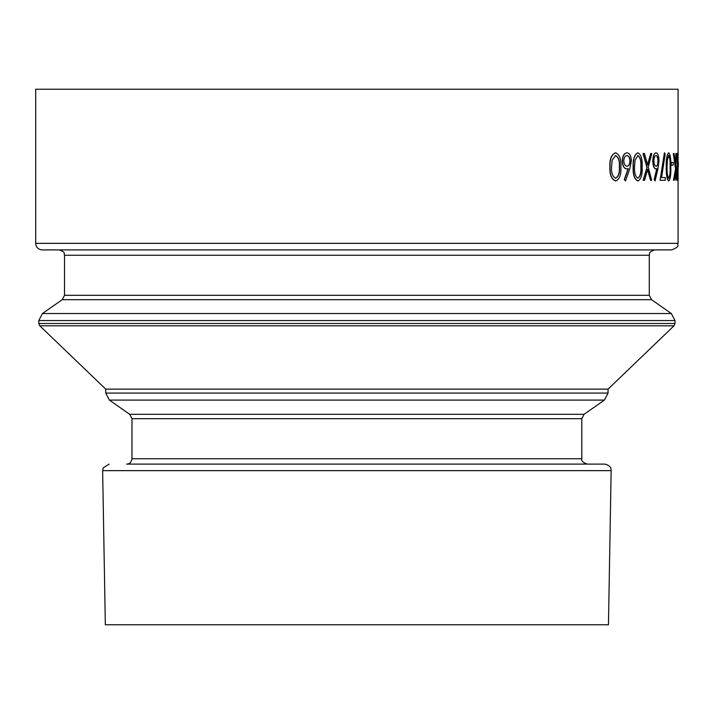 <?xml version="1.0" encoding="UTF-8"?>
<svg xmlns="http://www.w3.org/2000/svg" width="714" height="714" viewBox="0 0 714 714"><rect width="100%" height="100%" fill="white"/><g stroke="black" fill="none" stroke-linecap="round" stroke-linejoin="round"><path stroke-width="1.07" d="M673.998 325.816L608.051 389.13L105.734 389.13L39.788 325.816L673.998 325.816L674.989 323.496L38.797 323.496L39.788 325.816M105.734 389.13L105.734 393.075L109.394 400.09L604.392 400.09L608.051 393.075L105.734 393.075M165.612 464.1L548.173 464.1M611.148 470.642L608.453 624.759L105.333 624.759L102.637 470.642L611.148 470.642L611.032 469.321C611.068 469.83 611.371 465.474 604.722 464.1L126.619 464.1C129.537 464.1 131.322 462.315 131.974 458.745L581.812 458.745C581.125 460.753 582.91 462.538 587.167 464.1M678.086 243.358L35.7 243.358C36.03 247.321 38.172 249.498 42.126 249.9L671.66 249.9C681.094 246.214 676.685 245.179 678.086 243.358L678.086 165.175M35.7 243.358L35.7 89.241L678.086 89.241L678.086 162.435M615.664 180.963L615.495 180.963C611.398 179.259 609.533 174.564 609.899 166.88C609.524 159.231 611.389 154.545 615.495 152.823L615.664 152.823C619.609 154.581 621.35 159.267 620.877 166.88C621.359 174.511 619.618 179.205 615.664 180.963C611.568 179.259 609.702 174.564 610.068 166.88L609.899 166.88M625.491 180.963L624.473 179.517L628.329 168.691L626.83 168.95C624.152 168.522 622.688 165.871 622.429 161.016C622.715 155.955 624.25 153.224 627.062 152.823C629.721 153.26 631.158 155.973 631.372 160.971L629.802 168.745L625.491 180.963L624.295 179.517L628.141 168.691M626.83 168.95L626.651 168.95C623.974 168.522 622.51 165.871 622.26 161.016C622.537 155.955 624.081 153.224 626.883 152.823L627.062 152.823M637.923 180.963L637.736 180.963C634.371 179.259 632.836 174.564 633.131 166.88C632.827 159.231 634.362 154.545 637.736 152.823L637.923 152.823C641.136 154.581 642.546 159.267 642.154 166.88C642.555 174.511 641.136 179.205 637.923 180.963C634.559 179.259 633.023 174.564 633.318 166.88L633.131 166.88M643.332 180.285L647.045 167.165L643.144 180.285L644.581 180.285L647.643 169.325L650.561 180.285L647.446 169.325M646.857 167.165L642.984 153.51L644.43 153.51L647.643 164.996L650.704 153.51L647.446 164.996M655.059 180.963L654.363 179.517L656.969 168.691L655.97 168.95C654.149 168.522 653.149 165.871 652.962 161.016C653.167 155.955 654.22 153.224 656.121 152.823C657.906 153.26 658.861 155.973 658.986 160.971L657.951 168.745L655.059 180.963L654.167 179.517L656.773 168.691M655.97 168.95L655.764 168.95C653.953 168.522 652.953 165.871 652.766 161.016C652.971 155.955 654.024 153.224 655.925 152.823L656.121 152.823M664.618 152.823L660.057 180.285L664.413 152.823L665.207 153.965L661.575 177.536L665.1 177.536M668.795 180.963L668.59 180.963C666.885 179.259 666.1 174.564 666.233 166.88C666.091 159.231 666.876 154.545 668.59 152.823L668.795 152.823C670.366 154.581 671.044 159.267 670.839 166.88C671.044 174.511 670.366 179.205 668.795 180.963C667.09 179.259 666.305 174.564 666.439 166.88L666.233 166.88M671.062 165.175L671.062 162.435L673.257 162.435L673.257 165.175L671.062 165.175M673.704 180.285L675.649 168.263L673.489 180.285L674.257 180.285L675.837 170.084L675.837 180.285L675.622 171.619M675.444 168.263L673.311 153.51L674.061 153.51L675.837 166.424L675.837 153.51L675.622 164.675M677.015 179.919L677.666 180.285L677.015 179.919L676.533 173.118C676.64 167.933 676.899 165.514 677.327 165.862L676.497 153.51L676.997 153.51L677.729 165.862M677.631 163.765L677.961 153.51L677.961 180.285L677.452 180.285M677.872 180.963L678.077 166.88M677.961 165.175L677.872 152.823M678.291 166.88L678.3 162.435M677.229 179.919L676.533 173.118M676.747 173.118C676.854 167.933 677.113 165.514 677.541 165.862L676.711 153.51M677.845 165.862L677.845 153.51M677.845 168.611L676.979 173.127L677.532 177.536L677.541 168.575M677.532 177.536L677.631 168.611M675.649 168.263L673.525 153.51M675.837 153.51L675.837 180.285M671.276 165.175L671.276 162.435M666.439 166.88C666.296 159.231 667.081 154.545 668.795 152.823M668.777 155.563L667.34 160.159L667.072 166.897C666.938 172.842 667.51 176.617 668.777 178.223C669.982 176.644 670.5 172.868 670.312 166.897C670.5 160.936 669.991 157.16 668.777 155.563M668.572 178.223C669.777 176.653 670.285 172.877 670.107 166.897C670.294 160.918 669.777 157.142 668.572 155.563M661.575 177.536L665.305 177.536L665.305 180.285L660.254 180.285M658.156 160.873C658.013 157.535 657.317 155.759 656.077 155.563C654.8 155.768 654.069 157.535 653.89 160.873C654.095 164.274 654.845 166.05 656.148 166.21C657.38 166.023 658.049 164.247 658.156 160.873L657.96 160.873C657.808 157.535 657.112 155.759 655.871 155.563M655.952 166.21C657.183 166.023 657.844 164.247 657.96 160.873M647.045 167.165L643.18 153.51M650.704 153.51L651.82 153.51L648.232 167.165L651.677 180.285L650.561 180.285M633.318 166.88C633.015 159.231 634.55 154.545 637.923 152.823M637.879 155.563L635.041 160.159L634.532 166.897C634.255 172.842 635.371 176.617 637.879 178.223C640.342 176.644 641.395 172.868 641.038 166.897C641.404 160.936 640.351 157.16 637.879 155.563M637.691 178.223C640.155 176.653 641.208 172.877 640.851 166.897C641.217 160.918 640.163 157.142 637.691 155.563M630.114 160.873C629.882 157.535 628.847 155.759 626.99 155.563C625.107 155.768 624.036 157.535 623.777 160.873C624.072 164.274 625.178 166.05 627.106 166.21C628.936 166.023 629.935 164.247 630.114 160.873L629.926 160.873C629.694 157.535 628.659 155.759 626.812 155.563M626.919 166.21C628.757 166.023 629.757 164.247 629.926 160.873M610.068 166.88C609.694 159.231 611.559 154.545 615.664 152.823M615.62 155.563L612.166 160.159L611.55 166.897C611.202 172.842 612.558 176.617 615.62 178.223C618.636 176.644 619.93 172.868 619.493 166.897C619.939 160.936 618.645 157.16 615.62 155.563M615.441 178.223C618.458 176.653 619.752 172.877 619.324 166.897C619.761 160.918 618.467 157.142 615.441 155.563M64.501 295.31L64.501 255.255L649.285 255.255L649.285 295.31L64.501 295.31L62.216 299.693L651.57 299.693L671.33 313.535L42.456 313.535L38.797 320.55L674.989 320.55L674.989 323.496M604.392 400.09L584.088 414.307L129.698 414.307L109.394 400.09M129.698 414.307L131.974 418.69L581.812 418.69L581.812 458.745M38.797 320.55L38.797 323.496M608.051 389.13L608.051 393.075M671.33 313.535L674.989 320.55M62.216 299.693L42.456 313.535M131.974 418.69L131.974 458.745M584.088 414.307L581.812 418.69M649.285 295.31L651.57 299.693M649.285 255.255C650.311 253.934 647.018 252.792 654.64 249.9M64.501 255.255C63.412 253.577 66.518 252.47 59.146 249.9M102.637 470.642L103.191 467.911L109.063 464.1"/></g></svg>
